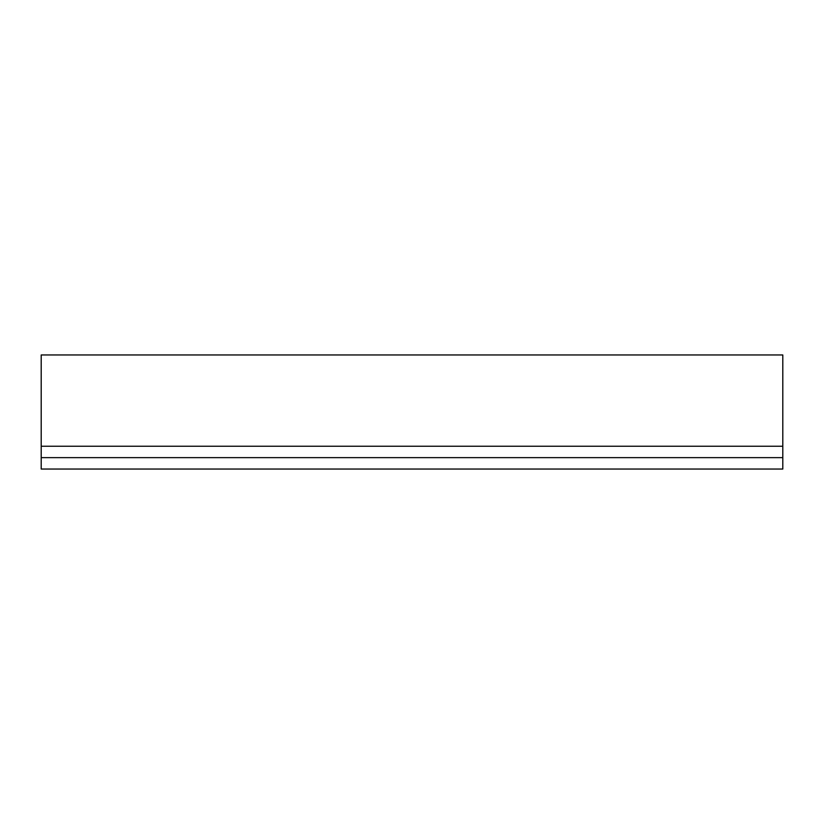 <?xml version="1.0" encoding="UTF-8"?>
<svg xmlns="http://www.w3.org/2000/svg" width="824" height="824" viewBox="0 0 824 824"><rect width="100%" height="100%" fill="white"/><g stroke="black" fill="none" stroke-linecap="round" stroke-linejoin="round"><path stroke-width="1.24" d="M782.8 457.639L782.8 354.959L41.2 354.959L41.2 469.041L782.8 469.041L782.8 457.639L41.2 457.639M782.8 446.227L41.2 446.227"/></g></svg>
